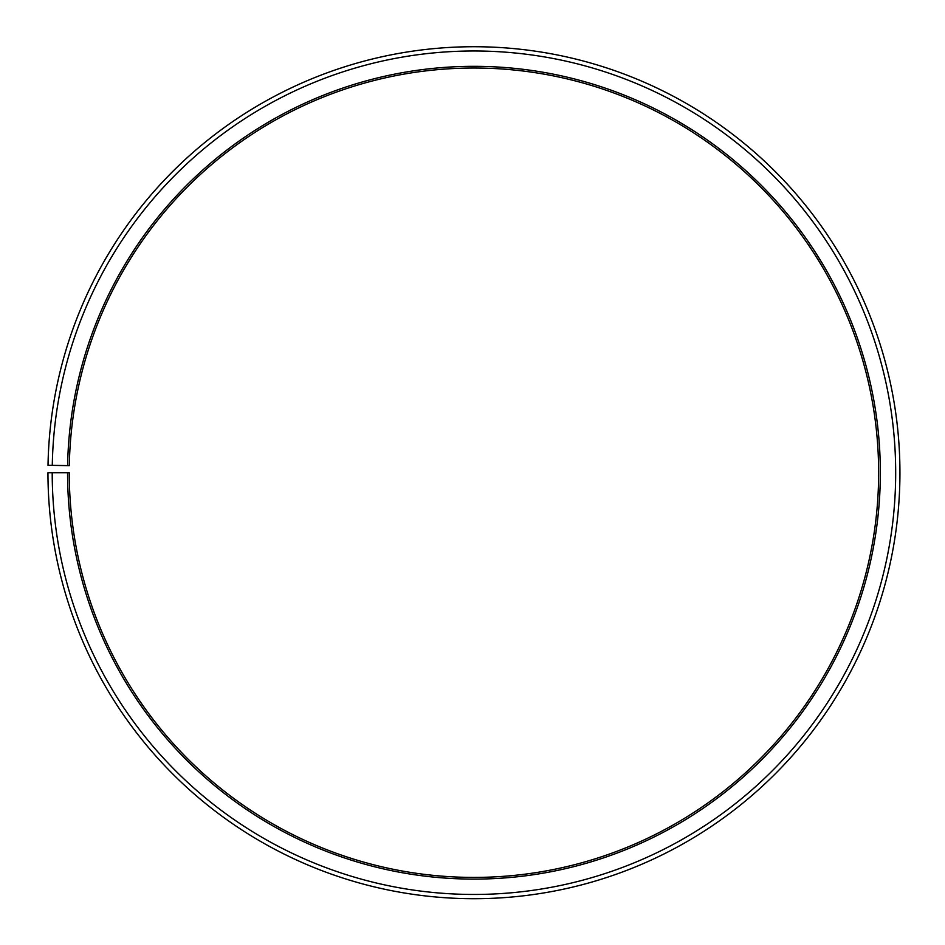 <?xml version="1.0" encoding="UTF-8"?>
<svg xmlns="http://www.w3.org/2000/svg" width="945" height="945" viewBox="0 0 945 945"><rect width="100%" height="100%" fill="white"/><g stroke="black" fill="none" stroke-linecap="round" stroke-linejoin="round"><path stroke-width="1.42" d="M69.316 465.649A404.684 404.684 0 0 1 680.353 124.622A404.684 404.684 0 0 1 674.246 824.359A404.684 404.684 0 0 1 69.257 472.713L67.556 472.713A406.397 406.397 0 0 0 675.096 825.835A406.397 406.397 0 0 0 681.227 123.157A406.397 406.397 0 0 0 67.615 465.625L69.316 465.649M52.211 472.713A421.73 421.73 0 0 0 682.68 839.172A421.73 421.73 0 0 0 689.047 109.963A421.73 421.73 0 0 0 52.282 465.353L48.018 465.283A425.994 425.994 0 0 1 691.22 106.301A425.994 425.994 0 0 1 684.794 842.869A425.994 425.994 0 0 1 47.959 472.713L67.556 472.713M52.282 465.353L67.615 465.625"/></g></svg>
